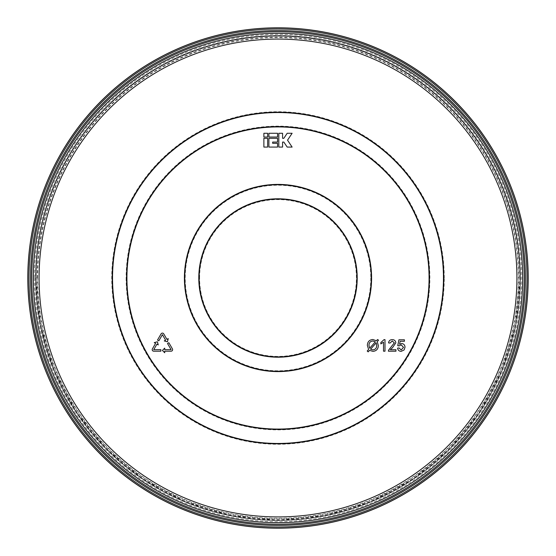 <?xml version="1.0" encoding="UTF-8"?>
<svg xmlns="http://www.w3.org/2000/svg" width="556" height="556" viewBox="0 0 556 556"><rect width="100%" height="100%" fill="white"/><g stroke="black" fill="none" stroke-linecap="round" stroke-linejoin="round"><path stroke-width="0.42" stroke-dasharray="2.78 2.08" d="M37.669 278A240.331 240.331 0 0 1 278 37.669A240.331 240.331 0 0 1 518.331 278A240.331 240.331 0 0 1 278 518.331A240.331 240.331 0 0 1 37.669 278M172.624 349.668A1.543 1.543 0 0 0 172.423 348.897L168.85 342.718L167.516 343.49L171.088 349.668L164.722 349.668L164.722 348.125L162.408 350.44L164.722 352.747L164.722 351.204L171.088 351.204A1.543 1.543 0 0 0 172.624 349.668M401.182 351.357C399.09 351.253 397.894 350.169 397.589 348.098L399.076 347.945L401.189 350.023L403.517 347.333L401.196 344.838L399.222 345.874L397.742 345.721L398.923 339.799L404.407 339.799L404.407 341.28L400.139 341.28L399.549 344.275L401.606 343.504C403.781 343.768 404.914 345.012 405.004 347.243L404.115 349.953L401.182 351.357M390.305 349.724L395.962 349.724L395.962 351.204L388.401 351.204L388.561 350.176L394.329 342.85L392.223 340.981L390.034 343.059L388.554 342.906C388.846 340.772 390.083 339.681 392.258 339.646C394.385 339.695 395.573 340.758 395.816 342.837L392.605 347.583L390.305 349.724M384.995 339.646L384.995 351.204L383.515 351.204L383.515 342.197L380.846 343.907L380.846 342.538L384.043 339.646L384.995 339.646M372.826 339.501L376.329 340.745L377.587 339.535L378.553 340.189L377.246 341.662L378.323 345.547C378.205 349.057 376.426 350.989 372.986 351.357L369.531 350.356L368.183 351.872L367.21 351.01L368.607 349.446L367.363 345.464C367.467 341.843 369.288 339.855 372.826 339.501M263.878 137.04L267.644 137.04L267.644 133.273L263.878 133.273L263.878 137.04M287.188 133.273L283.838 138.298L282.58 138.298L282.58 133.273L278.813 133.273L278.813 147.083L282.58 147.083L282.58 142.065L283.838 142.065L287.188 147.083L292.122 147.083L287.521 140.181L292.122 133.273L287.188 133.273M268.895 137.04L277.562 137.04L277.562 133.273L268.895 133.273L268.895 137.04M263.878 147.083L267.644 147.083L267.644 138.298L263.878 138.298L263.878 147.083M268.895 147.083L277.562 147.083L277.562 143.316L272.662 143.316L272.662 142.065L277.562 142.065L277.562 138.298L268.895 138.298L268.895 147.083M167.419 341.766L168.259 338.611L166.925 339.382L163.742 333.871A1.543 1.543 0 0 0 161.073 333.871L157.508 340.05L158.842 340.821L162.408 334.642L165.591 340.154L164.256 340.918L167.419 341.766M156.917 344.157L158.251 344.928L157.404 341.766L154.248 342.614L155.583 343.386L152.4 348.897A1.543 1.543 0 0 0 153.734 351.204L160.872 351.204L160.872 349.668L153.734 349.668L156.917 344.157M369.684 348.223L375.328 341.87L372.874 340.981C370.268 341.259 368.975 342.746 368.989 345.429L369.684 348.223M376.697 345.471L376.19 342.85L370.574 349.182L372.833 349.87C375.39 349.578 376.683 348.112 376.697 345.471M519.825 278A241.825 241.825 0 0 0 278 36.175A241.825 241.825 0 0 0 36.175 278A241.825 241.825 0 0 0 278 519.825A241.825 241.825 0 0 0 519.825 278M370.782 278A92.782 92.782 0 0 1 278 370.782A92.782 92.782 0 0 1 185.218 278A92.782 92.782 0 0 1 278 185.218A92.782 92.782 0 0 1 370.782 278M184.919 278A93.081 93.081 0 0 0 278 371.081A93.081 93.081 0 0 0 371.081 278A93.081 93.081 0 0 0 278 184.919A93.081 93.081 0 0 0 184.919 278M199.604 278A78.396 78.396 0 0 1 278 199.604A78.396 78.396 0 0 1 356.396 278A78.396 78.396 0 0 1 278 356.396A78.396 78.396 0 0 1 199.604 278M356.695 278A78.695 78.695 0 0 0 278 199.305A78.695 78.695 0 0 0 199.305 278A78.695 78.695 0 0 0 278 356.695A78.695 78.695 0 0 0 356.695 278M34.368 278A243.632 243.632 0 0 0 278 521.632A243.632 243.632 0 0 0 521.632 278A243.632 243.632 0 0 0 278 34.368A243.632 243.632 0 0 0 34.368 278M520.472 278A242.472 242.472 0 0 1 278 520.472A242.472 242.472 0 0 1 35.528 278A242.472 242.472 0 0 1 278 35.528A242.472 242.472 0 0 1 520.472 278M520.333 278A242.333 242.333 0 0 0 278 35.667A242.333 242.333 0 0 0 35.667 278A242.333 242.333 0 0 0 278 520.333A242.333 242.333 0 0 0 520.333 278M36.05 278A241.95 241.95 0 0 1 278 36.05A241.95 241.95 0 0 1 519.95 278A241.95 241.95 0 0 1 278 519.95A241.95 241.95 0 0 1 36.05 278M35.82 278A242.18 242.18 0 0 1 278 35.82A242.18 242.18 0 0 1 520.18 278A242.18 242.18 0 0 1 278 520.18A242.18 242.18 0 0 1 35.82 278C33.853 167.683 117.08 63.794 225.173 41.651C294.534 25.736 370.449 42.708 426.438 86.639C484.964 131.459 520.638 204.267 520.18 278L515.53 325.253L501.741 370.685L479.362 412.559L449.241 449.255L412.538 479.369L370.671 501.748L325.239 515.53L277.993 520.18L230.747 515.53L185.315 501.748L143.448 479.362L106.752 449.248L76.631 412.545L54.252 370.678L40.47 325.246L35.82 278M429.586 278A151.586 151.586 0 0 1 278 429.586A151.586 151.586 0 0 1 126.414 278A151.586 151.586 0 0 1 278 126.414A151.586 151.586 0 0 1 429.586 278M126.115 278A151.885 151.885 0 0 0 278 429.885A151.885 151.885 0 0 0 429.885 278A151.885 151.885 0 0 0 278 126.115A151.885 151.885 0 0 0 126.115 278M112.027 278A165.973 165.973 0 0 1 278 112.027A165.973 165.973 0 0 1 443.973 278A165.973 165.973 0 0 1 278 443.973A165.973 165.973 0 0 1 112.027 278M444.272 278A166.272 166.272 0 0 0 278 111.728A166.272 166.272 0 0 0 111.728 278A166.272 166.272 0 0 0 278 444.272A166.272 166.272 0 0 0 444.272 278M37.155 278A240.845 240.845 0 0 1 278 37.155A240.845 240.845 0 0 1 518.845 278A240.845 240.845 0 0 1 278 518.845A240.845 240.845 0 0 1 37.155 278M516.92 278A238.92 238.92 0 0 0 278 39.08A238.92 238.92 0 0 0 39.08 278A238.92 238.92 0 0 0 278 516.92A238.92 238.92 0 0 0 516.92 278"/><path stroke-width="0.83" d="M172.624 349.668A1.543 1.543 0 0 0 172.423 348.897L168.85 342.718L167.516 343.49L171.088 349.668L164.722 349.668L164.722 348.125L162.408 350.44L164.722 352.747L164.722 351.204L171.088 351.204A1.543 1.543 0 0 0 172.624 349.668M528.2 278A250.2 250.2 0 0 1 278 528.2A250.2 250.2 0 0 1 27.8 278A250.2 250.2 0 0 1 278 27.8A250.2 250.2 0 0 1 528.2 278M263.878 133.273L263.878 137.04L267.644 137.04L267.644 133.273L263.878 133.273M292.122 133.273L287.188 133.273L283.838 138.298L282.58 138.298L282.58 133.273L278.813 133.273L278.813 147.083L282.58 147.083L282.58 142.065L283.838 142.065L287.188 147.083L292.122 147.083L287.521 140.181L292.122 133.273M268.895 133.273L268.895 137.04L277.562 137.04L277.562 133.273L268.895 133.273M263.878 138.298L263.878 147.083L267.644 147.083L267.644 138.298L263.878 138.298M268.895 138.298L268.895 147.083L277.562 147.083L277.562 143.316L272.662 143.316L272.662 142.065L277.562 142.065L277.562 138.298L268.895 138.298M164.256 340.918L167.419 341.766L168.259 338.611L166.925 339.382L163.742 333.871A1.543 1.543 0 0 0 161.073 333.871L157.508 340.05L158.842 340.821L162.408 334.642L165.591 340.154L164.256 340.918M153.734 349.668L156.917 344.157L158.251 344.928L157.404 341.766L154.248 342.614L155.583 343.386L152.4 348.897A1.543 1.543 0 0 0 153.734 351.204L160.872 351.204L160.872 349.668L153.734 349.668M372.826 339.501L376.329 340.745L377.587 339.535L378.553 340.189L377.246 341.662L378.323 345.547C378.205 349.057 376.426 350.989 372.986 351.357L369.531 350.356L368.183 351.872L367.21 351.01L368.607 349.446L367.363 345.464C367.467 341.843 369.288 339.855 372.826 339.501M375.328 341.87L372.874 340.981C370.268 341.259 368.975 342.746 368.989 345.429L369.684 348.223L375.328 341.87M376.19 342.85L370.574 349.182L372.833 349.87C375.39 349.578 376.683 348.112 376.697 345.471L376.19 342.85M384.995 339.646L384.995 351.204L383.515 351.204L383.515 342.197L380.846 343.907L380.846 342.538L384.043 339.646L384.995 339.646M390.305 349.724L395.962 349.724L395.962 351.204L388.401 351.204L388.561 350.176L394.329 342.85L392.223 340.981L390.034 343.059L388.554 342.906C388.846 340.772 390.083 339.681 392.258 339.646C394.385 339.695 395.573 340.758 395.816 342.837L392.605 347.583L390.305 349.724M401.182 351.357C399.09 351.253 397.894 350.169 397.589 348.098L399.076 347.945L401.189 350.023L403.517 347.333L401.196 344.838L399.222 345.874L397.742 345.721L398.923 339.799L404.407 339.799L404.407 341.28L400.139 341.28L399.549 344.275L401.606 343.504C403.781 343.768 404.914 345.012 405.004 347.243L404.115 349.953L401.182 351.357M184.411 278A93.589 93.589 0 0 1 278 184.411A93.589 93.589 0 0 1 371.589 278A93.589 93.589 0 0 1 278 371.589A93.589 93.589 0 0 1 184.411 278M371.29 278A93.29 93.29 0 0 0 278 184.71A93.29 93.29 0 0 0 184.71 278A93.29 93.29 0 0 0 278 371.29A93.29 93.29 0 0 0 371.29 278M357.202 278A79.202 79.202 0 0 1 278 357.202A79.202 79.202 0 0 1 198.798 278A79.202 79.202 0 0 1 278 198.798A79.202 79.202 0 0 1 357.202 278M199.097 278A78.903 78.903 0 0 0 278 356.903A78.903 78.903 0 0 0 356.903 278A78.903 78.903 0 0 0 278 199.097A78.903 78.903 0 0 0 199.097 278M30.587 278A247.413 247.413 0 0 1 278 30.587A247.413 247.413 0 0 1 525.413 278A247.413 247.413 0 0 1 278 525.413A247.413 247.413 0 0 1 30.587 278M524.259 278A246.259 246.259 0 0 0 278 31.741A246.259 246.259 0 0 0 31.741 278A246.259 246.259 0 0 0 278 524.259A246.259 246.259 0 0 0 524.259 278M443.764 278A165.764 165.764 0 0 1 278 443.764A165.764 165.764 0 0 1 112.236 278A165.764 165.764 0 0 1 278 112.236A165.764 165.764 0 0 1 443.764 278M112.534 278A165.466 165.466 0 0 0 278 443.466A165.466 165.466 0 0 0 443.466 278A165.466 165.466 0 0 0 278 112.534A165.466 165.466 0 0 0 112.534 278M126.622 278A151.378 151.378 0 0 1 278 126.622A151.378 151.378 0 0 1 429.378 278A151.378 151.378 0 0 1 278 429.378A151.378 151.378 0 0 1 126.622 278M429.079 278A151.079 151.079 0 0 0 278 126.921A151.079 151.079 0 0 0 126.921 278A151.079 151.079 0 0 0 278 429.079A151.079 151.079 0 0 0 429.079 278M528.151 278A250.151 250.151 0 0 1 278 528.151A250.151 250.151 0 0 1 27.849 278A250.151 250.151 0 0 1 278 27.849A250.151 250.151 0 0 1 528.151 278M29.002 278A248.998 248.998 0 0 0 278 526.998A248.998 248.998 0 0 0 526.998 278A248.998 248.998 0 0 0 278 29.002A248.998 248.998 0 0 0 29.002 278M522.696 278A244.696 244.696 0 0 1 278 522.696A244.696 244.696 0 0 1 33.304 278A244.696 244.696 0 0 1 278 33.304A244.696 244.696 0 0 1 522.696 278M39.08 278A238.92 238.92 0 0 0 278 516.92A238.92 238.92 0 0 0 516.92 278A238.92 238.92 0 0 0 278 39.08A238.92 238.92 0 0 0 39.08 278"/></g></svg>
